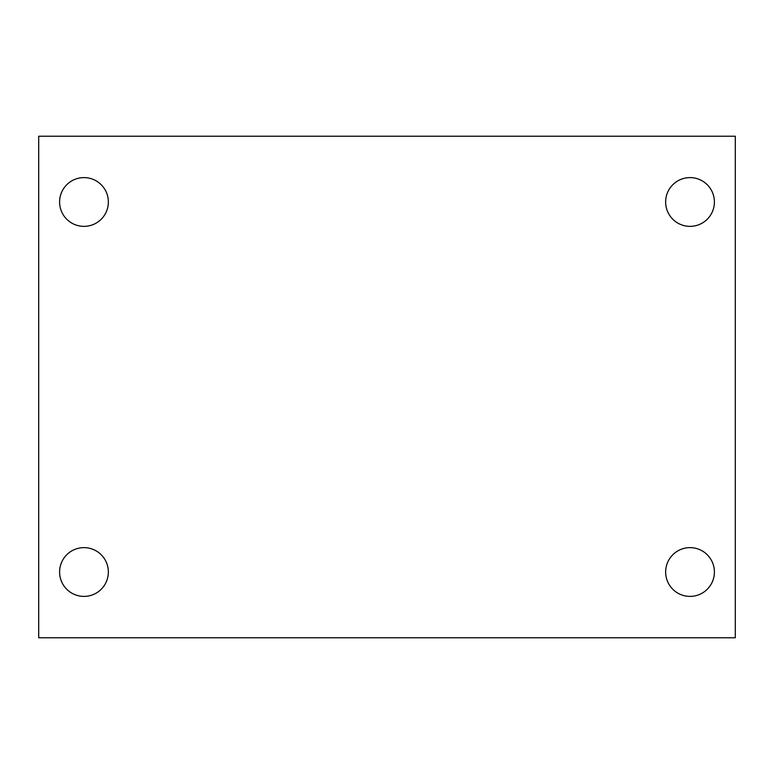 <?xml version="1.0" encoding="UTF-8"?>
<svg xmlns="http://www.w3.org/2000/svg" width="774" height="774" viewBox="0 0 774 774"><rect width="100%" height="100%" fill="white"/><g stroke="black" fill="none" stroke-linecap="round" stroke-linejoin="round"><path stroke-width="1.16" d="M38.7 136.224L735.3 136.224L735.3 637.776L38.7 637.776L38.7 136.224M83.979 547.634A24.381 24.381 0 0 1 108.36 572.015A24.381 24.381 0 0 1 83.979 596.396A24.381 24.381 0 0 1 59.598 572.015A24.381 24.381 0 0 1 83.979 547.634M690.021 547.634A24.381 24.381 0 0 1 714.402 572.015A24.381 24.381 0 0 1 690.021 596.396A24.381 24.381 0 0 1 665.64 572.015A24.381 24.381 0 0 1 690.021 547.634M690.021 177.604A24.381 24.381 0 0 1 714.402 201.985A24.381 24.381 0 0 1 690.021 226.366A24.381 24.381 0 0 1 665.64 201.985A24.381 24.381 0 0 1 690.021 177.604M83.979 177.604A24.381 24.381 0 0 1 108.36 201.985A24.381 24.381 0 0 1 83.979 226.366A24.381 24.381 0 0 1 59.598 201.985A24.381 24.381 0 0 1 83.979 177.604"/></g></svg>
